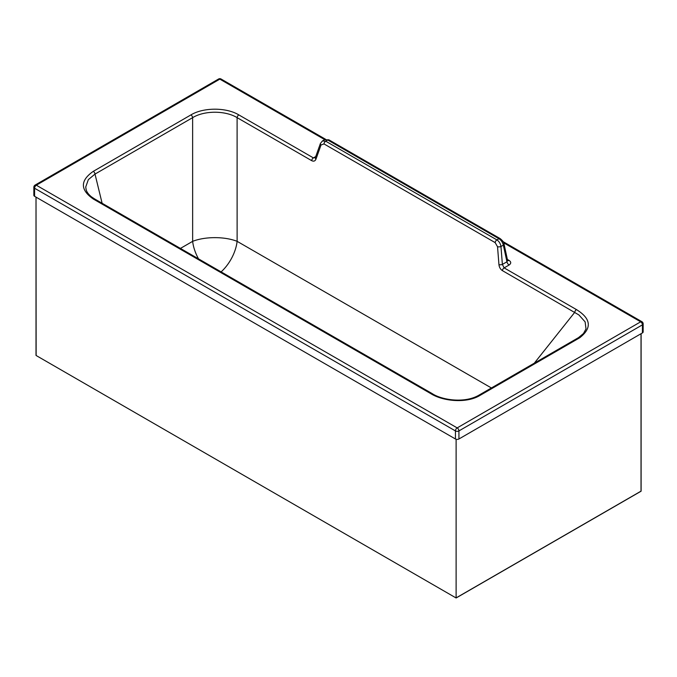 <?xml version="1.0" encoding="UTF-8"?>
<svg xmlns="http://www.w3.org/2000/svg" width="677" height="677" viewBox="0 0 677 677"><rect width="100%" height="100%" fill="white"/><g stroke="black" fill="none" stroke-linecap="round" stroke-linejoin="round"><path stroke-width="1.02" d="M33.85 187.224L33.85 195.289A2.471 1.422 0 0 0 34.578 196.296L455.435 438.984A2.471 1.422 0 0 0 458.93 438.984L642.431 332.915A2.471 1.422 0 0 0 643.15 331.908L643.15 323.843A2.471 1.422 180 0 1 642.431 324.85L458.93 430.919A2.471 1.422 180 0 1 455.435 430.919L34.578 188.231A2.471 1.422 180 0 1 33.85 187.224L33.85 187.224A2.471 2.471 0 0 1 35.086 185.083A2.471 1.43 60 0 1 36.321 185.202L219.822 79.133L324.715 139.623M34.578 196.296L34.578 188.231A2.471 1.422 -60 0 1 35.542 185.87A2.471 1.422 -60 0 1 36.321 185.202L457.178 427.898A2.471 1.43 -120 0 1 458.93 430.919L458.93 438.984M102.117 203.261L95.008 174.082L88.349 179.625L85.734 186.97L86.148 189.721M430.944 393.718A2.471 1.422 120 0 1 432.18 393.599L94.543 198.894A2.471 1.422 120 0 0 93.308 199.021L430.944 393.718C443.046 401.309 466.36 403.56 479.688 395.588L579.757 337.738C592.138 327.998 591.038 318.622 576.474 309.601L504.128 267.889L502.376 264.419L500.963 246.513C500.472 243.568 499.118 241.359 496.893 239.895L325.722 141.188L322.43 140.943L320.441 143.414A2.471 1.523 -160.3 0 0 321.042 144.963L315.973 159.137A2.471 1.523 -160.3 0 1 315.38 157.589L313.409 157.902L238.829 114.904C226.372 107.288 203.354 107.296 190.906 114.921L93.282 171.349C80.098 180.581 80.106 189.797 93.308 199.021M315.973 159.137C315.118 161.126 313.688 161.625 311.674 160.644L237.102 117.637C225.373 110.427 204.344 110.436 192.632 117.654L95.008 174.082A2.471 1.43 -120 0 0 93.282 171.349M180.42 248.417L192.649 241.35L192.632 117.654A2.471 1.43 -120 0 0 190.906 114.921M198.505 258.842A31.751 18.347 60 0 1 192.649 241.35A31.751 12.922 180 0 1 237.119 241.334L491.409 387.972M218.586 79.014A2.471 1.43 60 0 1 219.822 79.133A2.471 1.422 120 0 1 221.057 79.014A2.471 2.471 0 0 0 218.586 79.014L35.086 185.083M455.435 438.984L455.435 430.919A2.471 1.422 -60 0 1 457.178 427.898L640.679 321.82A2.471 1.422 120 0 1 641.914 321.702A2.471 2.471 0 0 1 643.15 323.843M322.43 140.943L324.605 139.69L327.761 140.012L325.722 141.188A2.471 1.422 -60 0 0 323.995 143.922L321.042 144.963M583.295 333.854L586.003 328.904L585.123 321.871L578.911 314.94L502.402 270.622C500.43 269.311 499.279 267.313 498.949 264.648L497.536 246.741A2.471 0.838 -4.5 0 0 500.963 246.513L503.349 245.133L506.946 261.779L507.581 260.417L504.06 244.118A2.471 1.075 167.8 0 1 503.349 245.133C502.639 242.307 501.166 240.166 498.932 238.719L496.893 239.895A2.471 1.422 -60 0 0 495.166 242.628L323.995 143.922M498.949 264.648A2.471 0.838 -4.5 0 0 502.376 264.419L506.946 261.779A3.173 1.836 60 0 0 509.121 265.003C511.287 263.421 511.245 261.872 508.994 260.357A3.173 1.836 -60 0 1 507.648 260.611M642.431 332.915L642.431 324.85A2.471 1.43 -120 0 0 640.679 321.82L503.663 242.815M221.117 271.883A31.751 18.321 120 0 0 237.119 241.334L237.102 117.637A2.471 1.422 -60 0 1 238.829 114.904M534.297 363.185L574.739 312.334A2.471 1.422 -60 0 1 576.474 309.601M36.016 355.34L36.016 197.125L36.135 355.501L456.12 597.986L641.111 491.189L641.026 333.719L641.026 491.138L456.12 597.893L456.12 439.263L456.12 597.893M34.307 186.057A2.471 1.168 19.1 0 1 35.542 185.87M478.174 395.723A2.471 1.43 60 0 1 478.444 395.461A2.471 1.43 60 0 1 479.688 395.588M315.753 156.548L313.409 157.902A2.471 1.422 -60 0 0 311.674 160.644M508.994 260.357L507.369 259.418M502.402 270.622A2.471 1.422 -60 0 1 504.128 267.889L509.121 265.003M578.251 337.874A2.471 1.43 60 0 1 578.522 337.62L578.522 337.62A2.471 1.43 60 0 1 579.757 337.738M497.536 246.741L495.166 242.628M500.159 238.6L328.997 139.894A2.471 1.422 120 0 0 327.761 140.012L498.932 238.719A2.471 1.422 120 0 1 500.159 238.6L500.159 238.6C502.833 240.8 504.137 242.645 504.06 244.118M94.543 198.894L91.522 196.88C88.475 194.443 86.648 191.921 86.038 189.306L86.047 189.323M432.18 393.599C441.421 399.819 463.855 403.61 478.444 395.461L578.522 337.62L583.786 333.279M315.38 157.589L320.441 143.414M324.605 139.69L328.997 139.894M221.057 79.014L325.595 139.293M503.104 241.655L641.914 321.702M641.111 333.676L641.111 491.189L456.12 597.986L36.135 355.501"/></g></svg>
